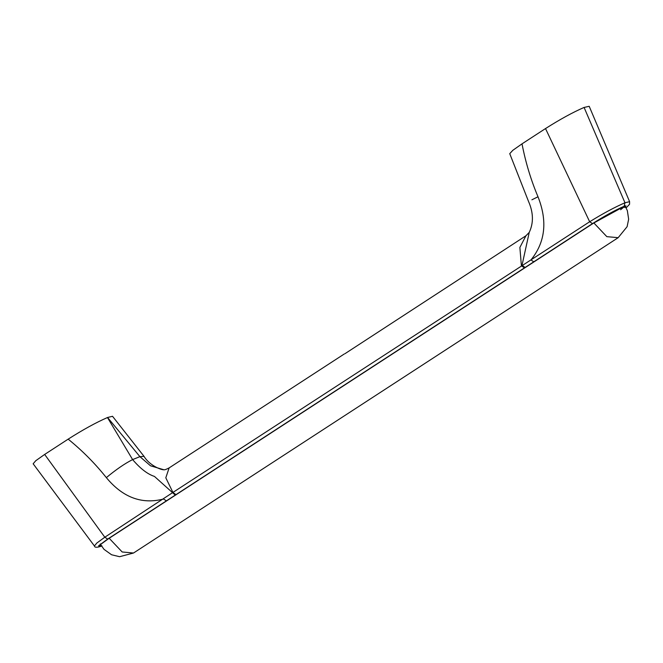 <?xml version="1.0" encoding="UTF-8"?>
<svg xmlns="http://www.w3.org/2000/svg" width="663" height="663" viewBox="0 0 663 663"><rect width="100%" height="100%" fill="white"/><g stroke="black" fill="none" stroke-linecap="round" stroke-linejoin="round"><path stroke-width="0.99" d="M344.238 354.009L169.131 467.904L165.808 477.808L172.935 492.46L175.977 494.639L107.655 539.069L98.588 545.831L101.497 546.097M344.917 353.727L526.024 235.705M101.994 545.947C97.196 547.663 94.676 547.671 94.428 545.989L96.781 543.08L104.804 537.229L172.272 492.858L589.664 221.757C603.065 213.478 614.833 207.154 624.952 202.779L629.61 201.676L589.192 106.295L584.095 107.447L624.977 202.779L584.095 107.447M583.962 107.497C572.824 112.337 560.003 119.357 545.516 128.564L589.664 221.757L592.515 223.597L175.977 494.639M531.892 199.803L538 196.778C547.671 221.16 545.309 242.227 530.939 259.971L533.781 261.81M509.748 153.675L528.494 201.345C533.45 212.599 533.698 222.942 529.24 232.381L522.021 265.299L525.129 267.462M525.941 235.755L519.875 247.44L521.391 265.739L524.433 267.918M166.38 500.855L163.537 499.015C141.832 504.601 122.771 497.474 106.345 477.633C116.075 469.545 124.835 463.536 132.617 459.592C140.291 468.584 147.567 474.194 154.446 476.424L175.264 495.104M94.428 545.989L33.15 463.785L35.785 460.702L44.661 454.437L104.804 537.229L107.655 539.069M106.345 477.633C95.116 463.52 82.386 450.691 68.165 439.146C82.867 429.765 95.969 422.563 107.464 417.533L132.617 459.592L139.91 456.65L144.037 456.368L112.536 416.306M163.91 469.777L150.501 465.791L139.91 456.65L107.572 417.483L112.528 416.289M509.739 153.659L512.822 150.31L522.013 143.854C525.585 162.327 530.914 179.971 538 196.778M545.516 128.564L522.013 143.854M44.661 454.437L68.165 439.146M626.137 207.834L624.173 206.251L624.952 202.779L624.19 206.243C615.057 210.204 604.499 215.989 592.515 223.597M108.682 538.588L593.203 223.34L622.872 207.096L625.963 207.502M101.29 545.765L100.577 544.497L108.55 538.679M620.601 209.732L624.538 206.508M109.188 538.273L122.183 551.981L133.52 553.017L618.181 237.677L606.836 236.65L593.841 222.934M626.154 207.875L629.56 204.27L629.61 201.676M100.279 543.933L100.32 544.895C100.386 545.193 98.323 545.608 108.616 538.638L593.277 223.307C606.744 214.083 629.187 203.947 625.706 206.226L624.902 205.712M164.051 469.794L164.034 469.794C160.496 469.901 149.2 465.07 144.037 456.368M529.24 232.381L525.95 235.755M164.059 469.802L163.869 469.777C164.573 469.984 166.33 469.363 169.14 467.904M100.569 544.505L104.025 549.362L111.566 554.757L119.605 556.705L133.52 553.017M625.25 206.251L627.347 210.643L628.648 219.213L627.107 226.688L618.173 237.677"/></g></svg>

